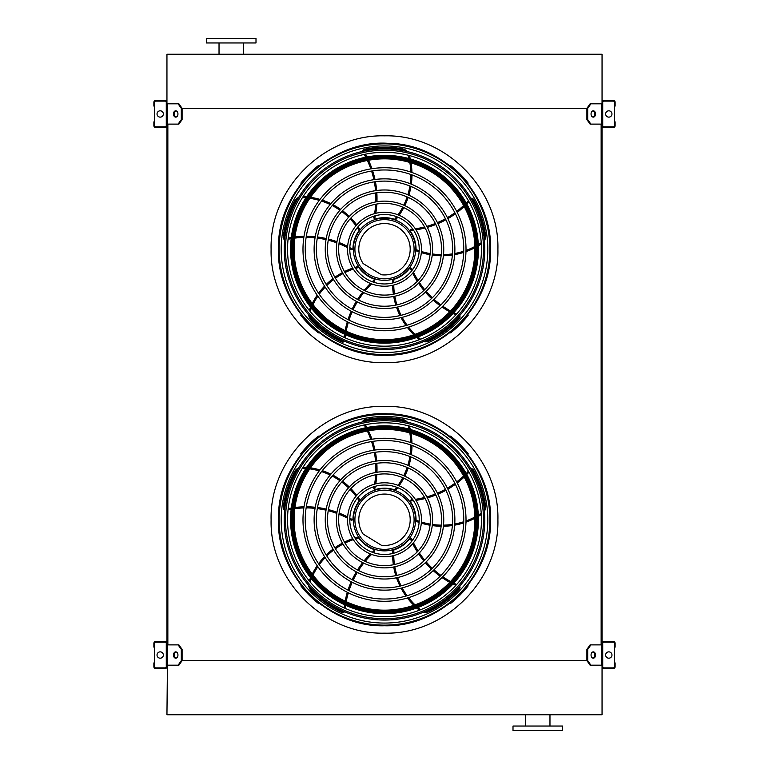 <?xml version="1.0" encoding="UTF-8"?>
<svg xmlns="http://www.w3.org/2000/svg" width="769" height="769" viewBox="0 0 769 769"><rect width="100%" height="100%" fill="white"/><g stroke="black" fill="none" stroke-linecap="round" stroke-linejoin="round"><path stroke-width="1.15" d="M178.11 124.117L181.301 119.608L182.099 119.608L178.908 124.117L166.95 124.117L166.95 644.883L178.908 644.883L182.099 649.392L181.301 649.392L178.11 644.883M167.853 124.117L167.853 644.883M590.89 124.117L590.092 124.117L586.901 119.608L587.699 119.608L590.89 124.117L602.05 124.117L602.05 644.883L590.89 644.883L587.699 649.392L586.901 649.392L586.901 660.667L587.699 660.667L590.89 665.175L590.092 665.175L586.901 660.667L182.099 660.667L182.099 649.392M601.147 124.117L601.147 644.883M586.901 119.608L586.901 108.333L181.301 108.333L178.11 103.825L166.95 103.825L166.95 54.234L602.05 54.234L602.05 103.825L590.89 103.825L587.699 108.333L586.901 108.333L590.092 103.825L590.89 103.825M590.89 665.175L602.05 665.175L602.05 714.766L166.95 714.766L167.613 644.883M525.621 726.042L525.621 714.766M513 730.55L562.6 730.55L562.6 726.042L513 726.042L513 730.55M256 38.45L206.4 38.45L206.4 42.958L256 42.958L256 38.45M166.95 666.752L166.95 643.307A1.807 1.807 0 0 0 165.143 641.5L155.674 641.5A1.807 1.807 0 0 0 153.877 643.307L153.877 647.133L154.55 647.133L154.55 643.307A1.125 1.125 0 0 1 155.674 642.182L165.143 642.182A1.125 1.125 0 0 1 166.277 643.307L166.277 666.752A1.125 1.125 0 0 1 165.143 667.876L155.674 667.876A1.125 1.125 0 0 1 154.55 666.752L154.55 662.916L153.877 662.916L153.877 666.752A1.807 1.807 0 0 0 155.674 668.549L165.143 668.549A1.807 1.807 0 0 0 166.95 666.752M154.55 647.133L154.55 662.916M160.183 658.187A3.153 3.153 0 0 0 162.922 653.448A3.153 3.153 0 0 0 157.453 653.448A3.153 3.153 0 0 0 160.183 658.187M176.12 658.129A3.153 2.23 90 0 1 174.284 655.025A3.153 2.23 90 0 1 176.12 651.92M178.11 665.175L181.301 660.667L182.099 660.667L178.908 665.175L167.613 665.175M181.301 660.667L181.301 649.392M177.947 655.025A3.153 2.23 90 0 1 175.717 658.187A3.153 2.23 90 0 1 173.486 655.025A3.153 2.23 90 0 1 175.717 651.872A3.153 2.23 90 0 1 177.947 655.025M602.05 643.307L602.05 666.752A1.807 1.807 0 0 0 603.857 668.549L613.326 668.549A1.807 1.807 0 0 0 615.123 666.752L615.123 662.916L614.45 662.916L614.45 666.752A1.125 1.125 0 0 1 613.326 667.876L603.857 667.876A1.125 1.125 0 0 1 602.723 666.752L602.723 643.307A1.125 1.125 0 0 1 603.857 642.182L613.326 642.182A1.125 1.125 0 0 1 614.45 643.307L614.45 647.133L615.123 647.133L615.123 643.307A1.807 1.807 0 0 0 613.326 641.5L603.857 641.5A1.807 1.807 0 0 0 602.05 643.307M614.45 662.916L614.45 647.133M608.817 658.187A3.153 3.153 0 0 0 611.547 653.448A3.153 3.153 0 0 0 606.078 653.448A3.153 3.153 0 0 0 608.817 658.187M595.514 655.025A3.153 2.23 -90 0 1 593.284 658.187A3.153 2.23 -90 0 1 591.053 655.025A3.153 2.23 -90 0 1 593.284 651.872A3.153 2.23 -90 0 1 595.514 655.025M587.699 660.667L587.699 649.392M592.88 651.92A3.153 2.23 -90 0 1 594.716 655.025A3.153 2.23 -90 0 1 592.88 658.129M586.901 649.392L590.092 644.883L590.89 644.883M602.05 102.248L602.05 125.693A1.807 1.807 0 0 0 603.857 127.5L613.326 127.5A1.807 1.807 0 0 0 615.123 125.693L615.123 121.867L614.45 121.867L614.45 125.693A1.125 1.125 0 0 1 613.326 126.818L603.857 126.818A1.125 1.125 0 0 1 602.723 125.693L602.723 102.248A1.125 1.125 0 0 1 603.857 101.124L613.326 101.124A1.125 1.125 0 0 1 614.45 102.248L614.45 106.084L615.123 106.084L615.123 102.248A1.807 1.807 0 0 0 613.326 100.451L603.857 100.451A1.807 1.807 0 0 0 602.05 102.248M614.45 121.867L614.45 106.084M608.817 117.128A3.153 3.153 0 0 0 611.547 112.399A3.153 3.153 0 0 0 606.078 112.399A3.153 3.153 0 0 0 608.817 117.128M595.514 113.975A3.153 2.23 -90 0 1 593.284 117.128A3.153 2.23 -90 0 1 591.053 113.975A3.153 2.23 -90 0 1 593.284 110.813A3.153 2.23 -90 0 1 595.514 113.975M587.699 119.608L587.699 108.333M592.88 110.871A3.153 2.23 -90 0 1 594.716 113.975A3.153 2.23 -90 0 1 592.88 117.08M166.95 125.693L166.95 102.248A1.807 1.807 0 0 0 165.143 100.451L155.674 100.451A1.807 1.807 0 0 0 153.877 102.248L153.877 106.084L154.55 106.084L154.55 102.248A1.125 1.125 0 0 1 155.674 101.124L165.143 101.124A1.125 1.125 0 0 1 166.277 102.248L166.277 125.693A1.125 1.125 0 0 1 165.143 126.818L155.674 126.818A1.125 1.125 0 0 1 154.55 125.693L154.55 121.867L153.877 121.867L153.877 125.693A1.807 1.807 0 0 0 155.674 127.5L165.143 127.5A1.807 1.807 0 0 0 166.95 125.693M154.55 106.084L154.55 121.867M160.183 117.128A3.153 3.153 0 0 0 162.922 112.399A3.153 3.153 0 0 0 157.453 112.399A3.153 3.153 0 0 0 160.183 117.128M176.12 117.08A3.153 2.23 90 0 1 174.284 113.975A3.153 2.23 90 0 1 176.12 110.871M178.11 103.825L178.908 103.825L182.099 108.333L182.099 119.608M181.301 119.608L181.301 108.333M177.947 113.975A3.153 2.23 90 0 1 175.717 117.128A3.153 2.23 90 0 1 173.486 113.975A3.153 2.23 90 0 1 175.717 110.813A3.153 2.23 90 0 1 177.947 113.975M384.5 625.13A105.372 105.372 0 0 0 475.751 467.081A105.372 105.372 0 0 0 293.249 467.081A105.372 105.372 0 0 0 384.5 625.13M384.5 623.063A103.296 103.296 0 0 0 473.964 468.11A103.296 103.296 0 0 0 295.036 468.11A103.296 103.296 0 0 0 384.5 623.063M384.5 599.032A79.265 79.265 0 0 0 453.143 480.135A79.265 79.265 0 0 0 315.857 480.135A79.265 79.265 0 0 0 384.5 599.032M384.5 601.281A81.524 81.524 0 0 0 455.094 479A81.524 81.524 0 0 0 313.906 479A81.524 81.524 0 0 0 384.5 601.281M384.5 587.891A68.124 68.124 0 0 0 443.502 485.7A68.124 68.124 0 0 0 325.498 485.7A68.124 68.124 0 0 0 384.5 587.891M384.5 590.15A70.383 70.383 0 0 0 445.453 484.576A70.383 70.383 0 0 0 323.547 484.576A70.383 70.383 0 0 0 384.5 590.15M384.5 576.76A56.993 56.993 0 0 0 433.86 491.266A56.993 56.993 0 0 0 335.14 491.266A56.993 56.993 0 0 0 384.5 576.76M384.5 579.009A59.242 59.242 0 0 0 435.812 490.141A59.242 59.242 0 0 0 333.188 490.141A59.242 59.242 0 0 0 384.5 579.009M384.5 565.619A45.852 45.852 0 0 0 424.209 496.841A45.852 45.852 0 0 0 344.791 496.841A45.852 45.852 0 0 0 384.5 565.619M384.5 567.868A48.111 48.111 0 0 0 426.161 495.707A48.111 48.111 0 0 0 342.839 495.707A48.111 48.111 0 0 0 384.5 567.868M384.5 554.478A34.72 34.72 0 0 0 414.568 502.407A34.72 34.72 0 0 0 354.432 502.407A34.72 34.72 0 0 0 384.5 554.478M384.5 556.737A36.97 36.97 0 0 0 416.519 501.282A36.97 36.97 0 0 0 352.481 501.282A36.97 36.97 0 0 0 384.5 556.737M374.099 486.642A88.512 88.512 0 0 1 373.753 488.286L374.599 489.632A1.125 1.125 0 0 0 375.185 489.613A31.558 31.558 0 0 1 394.584 489.853L394.805 489.93M395.718 490.266L394.584 489.853L395.718 490.266A71.171 71.171 0 0 0 397.756 487.671M364.189 424.969A88.512 88.512 0 0 1 365.717 427.737M367.342 431.005A88.512 88.512 0 0 1 370.812 439.407M371.552 441.56A88.512 88.512 0 0 1 373.878 450.192M374.33 452.403A88.512 88.512 0 0 1 375.551 461.198M375.724 463.457A88.512 88.512 0 0 1 375.82 472.445M375.695 474.761A88.512 88.512 0 0 1 374.57 484.153M407.33 422.123A9.017 9.017 0 0 0 402.225 419.307A102.008 102.008 0 0 0 364.573 419.72A2.259 2.259 0 0 0 362.766 421.873M399.111 485.797A71.171 71.171 0 0 0 403.773 478.155M404.792 476.146A71.171 71.171 0 0 0 408.185 467.927M408.877 465.764A71.171 71.171 0 0 0 410.963 456.988M411.319 454.69A71.171 71.171 0 0 0 411.982 445.414M411.953 443.011A71.171 71.171 0 0 0 411.031 433.341M410.271 429.448A71.171 71.171 0 0 0 409.425 426.084M412.79 499.639A88.512 88.512 0 0 1 411.117 499.812L410.098 501.032A1.125 1.125 0 0 0 410.3 501.58A31.558 31.558 0 0 1 416.058 520.113L416.058 520.344M416.019 521.315L416.058 520.113L416.019 521.315A71.171 71.171 0 0 0 419.115 522.449M468.379 471.157A88.512 88.512 0 0 1 466.216 473.464M463.611 476.021A88.512 88.512 0 0 1 456.699 481.913M454.873 483.278A88.512 88.512 0 0 1 447.385 488.161M445.424 489.276A88.512 88.512 0 0 1 437.436 493.15M435.341 494.015A88.512 88.512 0 0 1 426.824 496.889M424.584 497.485A88.512 88.512 0 0 1 415.308 499.321M484.422 511.298A9.017 9.017 0 0 0 485.518 505.569A102.008 102.008 0 0 0 473.493 469.897A2.259 2.259 0 0 0 470.888 468.84M421.316 523.16A71.171 71.171 0 0 0 430.025 525.237M432.255 525.583A71.171 71.171 0 0 0 441.118 526.265M443.386 526.265A71.171 71.171 0 0 0 452.383 525.535M454.671 525.16A71.171 71.171 0 0 0 463.697 522.93M465.985 522.161A71.171 71.171 0 0 0 474.886 518.287M478.356 516.364A71.171 71.171 0 0 0 481.298 514.528M384.5 550.873A31.106 31.106 0 0 0 411.444 504.204A31.106 31.106 0 0 0 357.556 504.204A31.106 31.106 0 0 0 384.5 550.873M412.386 540.453A88.512 88.512 0 0 1 411.703 538.915L410.223 538.319A1.125 1.125 0 0 0 409.762 538.684A31.558 31.558 0 0 1 393.92 549.883L393.699 549.95M392.767 550.22L393.92 549.883L392.767 550.22A71.171 71.171 0 0 0 392.642 553.517M456.642 584.517A88.512 88.512 0 0 1 453.787 583.171M450.547 581.489A88.512 88.512 0 0 1 442.809 576.731M440.945 575.414A88.512 88.512 0 0 1 433.985 569.81M432.322 568.281A88.512 88.512 0 0 1 426.161 561.879M424.699 560.159A88.512 88.512 0 0 1 419.336 552.94M418.076 550.998A88.512 88.512 0 0 1 413.462 542.741M423.421 612.182A9.017 9.017 0 0 0 429.208 611.451A102.008 102.008 0 0 0 459.42 588.996A2.259 2.259 0 0 0 459.622 586.18M392.642 555.824A71.171 71.171 0 0 0 393.363 564.754M393.718 566.984A71.171 71.171 0 0 0 395.814 575.625M396.516 577.779A71.171 71.171 0 0 0 399.995 586.103M401.053 588.17A71.171 71.171 0 0 0 405.965 596.062M407.407 598.003A71.171 71.171 0 0 0 413.837 605.27M416.74 607.981A71.171 71.171 0 0 0 419.393 610.211M373.446 552.671A88.512 88.512 0 0 1 374.695 551.546L374.801 549.96A1.125 1.125 0 0 0 374.311 549.633A31.558 31.558 0 0 1 358.758 538.031L358.633 537.839M358.085 537.041L358.758 538.031L358.085 537.041A71.171 71.171 0 0 0 354.922 537.935M345.214 608.385A88.512 88.512 0 0 1 345.608 605.251M346.204 601.656A88.512 88.512 0 0 1 348.338 592.822M349.011 590.64A88.512 88.512 0 0 1 352.192 582.296M353.134 580.239A88.512 88.512 0 0 1 357.316 572.405M358.508 570.483A88.512 88.512 0 0 1 363.708 563.148M365.169 561.341A88.512 88.512 0 0 1 371.6 554.411M308.638 585.344A9.017 9.017 0 0 0 311.118 590.621A102.008 102.008 0 0 0 341.811 612.412A2.259 2.259 0 0 0 344.541 611.74M352.721 538.656A71.171 71.171 0 0 0 344.454 542.097M342.445 543.125A71.171 71.171 0 0 0 334.871 547.778M333.035 549.114A71.171 71.171 0 0 0 326.191 554.997M324.556 556.65A71.171 71.171 0 0 0 318.568 563.754M317.174 565.724A71.171 71.171 0 0 0 312.243 574.087M310.57 577.682A71.171 71.171 0 0 0 309.263 580.903M349.78 519.411A88.512 88.512 0 0 1 351.241 520.257L352.779 519.873A1.125 1.125 0 0 0 352.942 519.306A31.558 31.558 0 0 1 359.171 500.927L359.315 500.744M359.911 499.985L359.171 500.927L359.911 499.985A71.171 71.171 0 0 0 358.075 497.245M288.067 509.78A88.512 88.512 0 0 1 291.172 509.193M294.787 508.645A88.512 88.512 0 0 1 303.842 507.944M306.129 507.915A88.512 88.512 0 0 1 315.05 508.367M317.289 508.617A88.512 88.512 0 0 1 326.037 510.174M328.228 510.712A88.512 88.512 0 0 1 336.812 513.394M338.985 514.23A88.512 88.512 0 0 1 347.559 518.2M298.689 467.879A9.017 9.017 0 0 0 294.431 471.868A102.008 102.008 0 0 0 283.194 507.8A2.259 2.259 0 0 0 284.684 510.183M356.71 495.371A71.171 71.171 0 0 0 350.885 488.575M349.289 486.979A71.171 71.171 0 0 0 342.513 481.221M340.677 479.894A71.171 71.171 0 0 0 332.967 475.194M330.901 474.146A71.171 71.171 0 0 0 322.288 470.647M319.981 469.936A71.171 71.171 0 0 0 310.503 467.831M306.571 467.35A71.171 71.171 0 0 0 303.101 467.1M384.5 549.364A29.597 29.597 0 0 0 410.127 504.964A29.597 29.597 0 0 0 358.873 504.964A29.597 29.597 0 0 0 384.5 549.364M381.424 545.279A25.704 25.704 0 0 0 410.021 516.758A25.704 25.704 0 0 0 375.589 495.659A25.704 25.704 0 0 0 363.16 534.09L381.424 545.279M318.827 436.561L318.376 436.11A106.631 106.631 0 0 0 300.842 453.643L301.294 454.094M301.294 585.43L300.842 585.882A106.631 106.631 0 0 0 318.376 603.425L318.827 602.963M452.73 437.821L452.73 437.821A106.631 106.631 0 0 1 453.768 438.695L453.768 438.695M467.706 454.094L468.158 453.643A106.631 106.631 0 0 0 450.624 436.11L450.163 436.561M450.173 602.963L450.624 603.425A106.631 106.631 0 0 0 468.158 585.882L467.706 585.43M384.5 616.709A96.942 96.942 0 0 0 481.442 519.767A96.942 96.942 0 0 0 384.5 422.815A96.942 96.942 0 0 0 287.558 519.767A96.942 96.942 0 0 0 384.5 616.709M384.5 419.49A100.278 100.278 0 0 1 471.339 569.906A100.278 100.278 0 0 1 297.661 569.906A100.278 100.278 0 0 1 384.5 419.49M384.5 618.776A99.009 99.009 0 0 0 483.509 519.767A99.009 99.009 0 0 0 384.5 420.749A99.009 99.009 0 0 0 285.491 519.767A99.009 99.009 0 0 0 384.5 618.776M384.5 425.843A93.924 93.924 0 0 1 465.841 566.724A93.924 93.924 0 0 1 303.159 566.724A93.924 93.924 0 0 1 384.5 425.843M384.5 429.362A90.406 90.406 0 0 0 306.206 564.965A90.406 90.406 0 0 0 462.794 564.965A90.406 90.406 0 0 0 384.5 429.362A90.406 90.406 0 0 0 306.206 564.965A90.406 90.406 0 0 0 462.794 564.965A90.406 90.406 0 0 0 384.5 429.362M384.5 354.605A105.372 105.372 0 0 0 475.751 196.556A105.372 105.372 0 0 0 293.249 196.556A105.372 105.372 0 0 0 384.5 354.605M384.5 352.538A103.296 103.296 0 0 0 473.964 197.585A103.296 103.296 0 0 0 295.036 197.585A103.296 103.296 0 0 0 384.5 352.538M384.5 328.498A79.265 79.265 0 0 0 453.143 209.601A79.265 79.265 0 0 0 315.857 209.601A79.265 79.265 0 0 0 384.5 328.498M384.5 330.757A81.524 81.524 0 0 0 455.094 208.476A81.524 81.524 0 0 0 313.906 208.476A81.524 81.524 0 0 0 384.5 330.757M384.5 317.366A68.124 68.124 0 0 0 443.502 215.176A68.124 68.124 0 0 0 325.498 215.176A68.124 68.124 0 0 0 384.5 317.366M384.5 319.616A70.383 70.383 0 0 0 445.453 214.042A70.383 70.383 0 0 0 323.547 214.042A70.383 70.383 0 0 0 384.5 319.616M384.5 306.225A56.993 56.993 0 0 0 433.86 220.741A56.993 56.993 0 0 0 335.14 220.741A56.993 56.993 0 0 0 384.5 306.225M384.5 308.484A59.242 59.242 0 0 0 435.812 219.617A59.242 59.242 0 0 0 333.188 219.617A59.242 59.242 0 0 0 384.5 308.484M384.5 295.094A45.852 45.852 0 0 0 424.209 226.307A45.852 45.852 0 0 0 344.791 226.307A45.852 45.852 0 0 0 384.5 295.094M384.5 297.343A48.111 48.111 0 0 0 426.161 225.182A48.111 48.111 0 0 0 342.839 225.182A48.111 48.111 0 0 0 384.5 297.343M384.5 283.953A34.72 34.72 0 0 0 414.568 231.873A34.72 34.72 0 0 0 354.432 231.873A34.72 34.72 0 0 0 384.5 283.953M384.5 286.212A36.97 36.97 0 0 0 416.519 230.748A36.97 36.97 0 0 0 352.481 230.748A36.97 36.97 0 0 0 384.5 286.212M374.099 216.108A88.512 88.512 0 0 1 373.753 217.762L374.599 219.098A1.125 1.125 0 0 0 375.185 219.078A31.558 31.558 0 0 1 394.584 219.328L394.805 219.405M395.718 219.732L394.584 219.328L395.718 219.732A71.171 71.171 0 0 0 397.756 217.146M364.189 154.444A88.512 88.512 0 0 1 365.717 157.212M367.342 160.481A88.512 88.512 0 0 1 370.812 168.872M371.552 171.035A88.512 88.512 0 0 1 373.878 179.658M374.33 181.869A88.512 88.512 0 0 1 375.551 190.674M375.724 192.923A88.512 88.512 0 0 1 375.82 201.92M375.695 204.237A88.512 88.512 0 0 1 374.57 213.619M407.33 151.589A9.017 9.017 0 0 0 402.225 148.773A102.008 102.008 0 0 0 364.573 149.186A2.259 2.259 0 0 0 362.766 151.339M399.111 215.272A71.171 71.171 0 0 0 403.773 207.63M404.792 205.621A71.171 71.171 0 0 0 408.185 197.402M408.877 195.239A71.171 71.171 0 0 0 410.963 186.454M411.319 184.166A71.171 71.171 0 0 0 411.982 174.89M411.953 172.477A71.171 71.171 0 0 0 411.031 162.817M410.271 158.923A71.171 71.171 0 0 0 409.425 155.549M412.79 229.114A88.512 88.512 0 0 1 411.117 229.287L410.098 230.508A1.125 1.125 0 0 0 410.3 231.056A31.558 31.558 0 0 1 416.058 249.589L416.058 249.819M416.019 250.79L416.058 249.589L416.019 250.79A71.171 71.171 0 0 0 419.115 251.924M468.379 200.632A88.512 88.512 0 0 1 466.216 202.929M463.611 205.496A88.512 88.512 0 0 1 456.699 211.388M454.873 212.753A88.512 88.512 0 0 1 447.385 217.637M445.424 218.742A88.512 88.512 0 0 1 437.436 222.626M435.341 223.481A88.512 88.512 0 0 1 426.824 226.355M424.584 226.961A88.512 88.512 0 0 1 415.308 228.787M484.422 240.774A9.017 9.017 0 0 0 485.518 235.045A102.008 102.008 0 0 0 473.493 199.373A2.259 2.259 0 0 0 470.888 198.315M421.316 252.636A71.171 71.171 0 0 0 430.025 254.712M432.255 255.058A71.171 71.171 0 0 0 441.118 255.741M443.386 255.741A71.171 71.171 0 0 0 452.383 255M454.671 254.635A71.171 71.171 0 0 0 463.697 252.395M465.985 251.626A71.171 71.171 0 0 0 474.886 247.762M478.356 245.84A71.171 71.171 0 0 0 481.298 243.994M384.5 280.349A31.106 31.106 0 0 0 411.444 233.68A31.106 31.106 0 0 0 357.556 233.68A31.106 31.106 0 0 0 384.5 280.349M412.386 269.919A88.512 88.512 0 0 1 411.703 268.381L410.223 267.795A1.125 1.125 0 0 0 409.762 268.16A31.558 31.558 0 0 1 393.92 279.358L393.699 279.426M392.767 279.695L393.92 279.358L392.767 279.695A71.171 71.171 0 0 0 392.642 282.982M456.642 313.992A88.512 88.512 0 0 1 453.787 312.647M450.547 310.964A88.512 88.512 0 0 1 442.809 306.206M440.945 304.889A88.512 88.512 0 0 1 433.985 299.285M432.322 297.757A88.512 88.512 0 0 1 426.161 291.355M424.699 289.634A88.512 88.512 0 0 1 419.336 282.415M418.076 280.474A88.512 88.512 0 0 1 413.462 272.216M423.421 341.647A9.017 9.017 0 0 0 429.208 340.927A102.008 102.008 0 0 0 459.42 318.462A2.259 2.259 0 0 0 459.622 315.655M392.642 285.299A71.171 71.171 0 0 0 393.363 294.229M393.718 296.45A71.171 71.171 0 0 0 395.814 305.091M396.516 307.254A71.171 71.171 0 0 0 399.995 315.578M401.053 317.645A71.171 71.171 0 0 0 405.965 325.537M407.407 327.469A71.171 71.171 0 0 0 413.837 334.746M416.74 337.447A71.171 71.171 0 0 0 419.393 339.677M373.446 282.146A88.512 88.512 0 0 1 374.695 281.021L374.801 279.435A1.125 1.125 0 0 0 374.311 279.109A31.558 31.558 0 0 1 358.758 267.506L358.633 267.314M358.085 266.507L358.758 267.506L358.085 266.507A71.171 71.171 0 0 0 354.922 267.41M345.214 337.86A88.512 88.512 0 0 1 345.608 334.726M346.204 331.122A88.512 88.512 0 0 1 348.338 322.298M349.011 320.115A88.512 88.512 0 0 1 352.192 311.772M353.134 309.715A88.512 88.512 0 0 1 357.316 301.881M358.508 299.958A88.512 88.512 0 0 1 363.708 292.624M365.169 290.817A88.512 88.512 0 0 1 371.6 283.886M308.638 314.809A9.017 9.017 0 0 0 311.118 320.096A102.008 102.008 0 0 0 341.811 341.888A2.259 2.259 0 0 0 344.541 341.205M352.721 268.121A71.171 71.171 0 0 0 344.454 271.563M342.445 272.591A71.171 71.171 0 0 0 334.871 277.253M333.035 278.589A71.171 71.171 0 0 0 326.191 284.472M324.556 286.116A71.171 71.171 0 0 0 318.568 293.229M317.174 295.19A71.171 71.171 0 0 0 312.243 303.563M310.57 307.158A71.171 71.171 0 0 0 309.263 310.378M349.78 248.887A88.512 88.512 0 0 1 351.241 249.733L352.779 249.339A1.125 1.125 0 0 0 352.942 248.781A31.558 31.558 0 0 1 359.171 230.402L359.315 230.219M359.911 229.45L359.171 230.402L359.911 229.45A71.171 71.171 0 0 0 358.075 226.72M288.067 239.255A88.512 88.512 0 0 1 291.172 238.669M294.787 238.121A88.512 88.512 0 0 1 303.842 237.419M306.129 237.39A88.512 88.512 0 0 1 315.05 237.832M317.289 238.092A88.512 88.512 0 0 1 326.037 239.649M328.228 240.188A88.512 88.512 0 0 1 336.812 242.869M338.985 243.696A88.512 88.512 0 0 1 347.559 247.666M298.689 197.354A9.017 9.017 0 0 0 294.431 201.334A102.008 102.008 0 0 0 283.194 237.265A2.259 2.259 0 0 0 284.684 239.659M356.71 224.846A71.171 71.171 0 0 0 350.885 218.05M349.289 216.454A71.171 71.171 0 0 0 342.513 210.696M340.677 209.36A71.171 71.171 0 0 0 332.967 204.669M330.901 203.622A71.171 71.171 0 0 0 322.288 200.123M319.981 199.402A71.171 71.171 0 0 0 310.503 197.306M306.571 196.816A71.171 71.171 0 0 0 303.101 196.576M384.5 278.83A29.597 29.597 0 0 0 410.127 234.439A29.597 29.597 0 0 0 358.873 234.439A29.597 29.597 0 0 0 384.5 278.83M381.424 274.754A25.704 25.704 0 0 0 410.021 246.234A25.704 25.704 0 0 0 375.589 225.134A25.704 25.704 0 0 0 363.16 263.565L381.424 274.754M318.827 166.037L318.376 165.575A106.631 106.631 0 0 0 300.842 183.118L301.294 183.57M301.294 314.906L300.842 315.357A106.631 106.631 0 0 0 318.376 332.89L318.827 332.439M452.73 167.296L452.73 167.296A106.631 106.631 0 0 1 453.768 168.171L453.768 168.171M467.706 183.57L468.158 183.118A106.631 106.631 0 0 0 450.624 165.575L450.163 166.037M450.173 332.439L450.624 332.89A106.631 106.631 0 0 0 468.158 315.357L467.706 314.906M384.5 346.185A96.942 96.942 0 0 0 481.442 249.233A96.942 96.942 0 0 0 384.5 152.291A96.942 96.942 0 0 0 287.558 249.233A96.942 96.942 0 0 0 384.5 346.185M384.5 148.955A100.278 100.278 0 0 1 471.339 299.372A100.278 100.278 0 0 1 297.661 299.372A100.278 100.278 0 0 1 384.5 148.955M384.5 348.251A99.009 99.009 0 0 0 483.509 249.233A99.009 99.009 0 0 0 384.5 150.224A99.009 99.009 0 0 0 285.491 249.233A99.009 99.009 0 0 0 384.5 348.251M384.5 155.319A93.924 93.924 0 0 1 465.841 296.2A93.924 93.924 0 0 1 303.159 296.2A93.924 93.924 0 0 1 384.5 155.319M384.5 158.837A90.406 90.406 0 0 0 306.206 294.44A90.406 90.406 0 0 0 462.794 294.44A90.406 90.406 0 0 0 384.5 158.837A90.406 90.406 0 0 0 306.206 294.44A90.406 90.406 0 0 0 462.794 294.44A90.406 90.406 0 0 0 384.5 158.837M384.5 362.632C445.097 364.198 499.456 309.83 497.899 249.233C499.456 188.645 445.097 134.277 384.5 135.844C323.903 134.277 269.544 188.645 271.101 249.233C269.544 309.83 323.903 364.198 384.5 362.632M384.5 633.156C323.903 634.723 269.544 580.355 271.101 519.767C269.544 459.17 323.903 404.802 384.5 406.368C445.097 404.802 499.456 459.17 497.899 519.767C499.456 580.355 445.097 634.723 384.5 633.156M601.387 665.175L601.387 644.883M601.387 124.117L601.387 103.825M167.613 124.117L167.613 103.825M384.5 625.639A105.882 105.882 0 0 0 476.194 466.821A105.882 105.882 0 0 0 292.806 466.821A105.882 105.882 0 0 0 384.5 625.639M394.584 489.853A70.037 70.037 0 0 0 396.66 487.248M398.044 485.364A70.037 70.037 0 0 0 402.745 477.693M403.763 475.684A70.037 70.037 0 0 0 407.147 467.465M407.839 465.312A70.037 70.037 0 0 0 409.896 456.546M410.242 454.258A70.037 70.037 0 0 0 410.857 445.011M410.819 442.608A70.037 70.037 0 0 0 409.819 432.985M409.031 429.102A70.037 70.037 0 0 0 408.252 426.055A7.892 7.892 0 0 0 408.166 425.747M405.013 421.604A7.892 7.892 0 0 0 402.024 420.412A100.883 100.883 0 0 0 364.794 420.826A1.125 1.125 0 0 0 363.929 421.623M365.352 424.728A89.637 89.637 0 0 1 366.871 427.516M368.495 430.794A89.637 89.637 0 0 1 371.946 439.214M372.677 441.387A89.637 89.637 0 0 1 374.993 450.028M375.445 452.239A89.637 89.637 0 0 1 376.666 461.035M376.839 463.294A89.637 89.637 0 0 1 376.954 472.253M376.839 474.55A89.637 89.637 0 0 1 375.772 483.836M375.32 486.277A89.637 89.637 0 0 1 374.599 489.632M364.573 419.72L364.794 420.826M402.225 419.307L402.024 420.412M408.772 425.911L408.252 426.055M416.058 520.113A70.037 70.037 0 0 0 419.182 521.286M421.402 522.007A70.037 70.037 0 0 0 430.15 524.112M432.38 524.468A70.037 70.037 0 0 0 441.233 525.14M443.502 525.131A70.037 70.037 0 0 0 452.47 524.381M454.758 523.997A70.037 70.037 0 0 0 463.736 521.728M466.014 520.949A70.037 70.037 0 0 0 474.858 517.028M478.308 515.086A70.037 70.037 0 0 0 480.961 513.394A7.892 7.892 0 0 0 481.221 513.211M484.191 508.943A7.892 7.892 0 0 0 484.403 505.733A100.883 100.883 0 0 0 472.512 470.455A1.125 1.125 0 0 0 471.484 469.878M468.965 472.185A89.637 89.637 0 0 1 466.783 474.483M464.168 477.049A89.637 89.637 0 0 1 457.228 482.932M455.392 484.297A89.637 89.637 0 0 1 447.885 489.18M445.924 490.286A89.637 89.637 0 0 1 437.926 494.169M435.84 495.025A89.637 89.637 0 0 1 427.353 497.908M425.132 498.514A89.637 89.637 0 0 1 415.971 500.359M413.511 500.686A89.637 89.637 0 0 1 410.098 501.032M473.493 469.897L472.512 470.455M485.518 505.569L484.403 505.733M393.92 549.883A70.037 70.037 0 0 0 393.776 553.219M393.766 555.554A70.037 70.037 0 0 0 394.468 564.523M394.824 566.753A70.037 70.037 0 0 0 396.919 575.385M397.621 577.538A70.037 70.037 0 0 0 401.11 585.834M402.177 587.891A70.037 70.037 0 0 0 407.118 595.735M408.56 597.648A70.037 70.037 0 0 0 415.02 604.857M417.942 607.529A70.037 70.037 0 0 0 420.364 609.538A7.892 7.892 0 0 0 420.614 609.73M425.593 611.23A7.892 7.892 0 0 0 428.718 610.442A100.883 100.883 0 0 0 458.593 588.227A1.125 1.125 0 0 0 458.824 587.074M455.854 585.392A89.637 89.637 0 0 1 452.989 584.036M449.75 582.335A89.637 89.637 0 0 1 442.002 577.548M440.137 576.221A89.637 89.637 0 0 1 433.178 570.598M431.515 569.07A89.637 89.637 0 0 1 425.353 562.668M423.892 560.947A89.637 89.637 0 0 1 418.528 553.767M417.269 551.834A89.637 89.637 0 0 1 412.674 543.702M411.607 541.463A89.637 89.637 0 0 1 410.223 538.319M459.42 588.996L458.593 588.227M429.208 611.451L428.718 610.442M358.758 538.031A70.037 70.037 0 0 0 355.547 538.925M353.327 539.636A70.037 70.037 0 0 0 345.012 543.077M343.003 544.106A70.037 70.037 0 0 0 335.438 548.758M333.611 550.104A70.037 70.037 0 0 0 326.796 555.977M325.172 557.631A70.037 70.037 0 0 0 319.241 564.754M317.857 566.715A70.037 70.037 0 0 0 313.002 575.087M311.358 578.692A70.037 70.037 0 0 0 310.205 581.614A7.892 7.892 0 0 0 310.099 581.912M310.205 587.112A7.892 7.892 0 0 0 311.926 589.842A100.883 100.883 0 0 0 342.282 611.393A1.125 1.125 0 0 0 343.455 611.249M344.127 607.904A89.637 89.637 0 0 1 344.541 604.761M345.156 601.156A89.637 89.637 0 0 1 347.309 592.303M348.001 590.121A89.637 89.637 0 0 1 351.193 581.768M352.135 579.711A89.637 89.637 0 0 1 356.316 571.876M357.508 569.954A89.637 89.637 0 0 1 362.68 562.639M364.122 560.841A89.637 89.637 0 0 1 370.447 553.959M372.244 552.248A89.637 89.637 0 0 1 374.801 549.96M341.811 612.412L342.282 611.393M311.118 590.621L311.926 589.842M309.696 581.431L310.205 581.614M359.171 500.927A70.037 70.037 0 0 0 357.335 498.149M355.96 496.255A70.037 70.037 0 0 0 350.126 489.411M348.53 487.815A70.037 70.037 0 0 0 341.763 482.067M339.927 480.74A70.037 70.037 0 0 0 332.227 476.078M330.151 475.04A70.037 70.037 0 0 0 321.548 471.599M319.25 470.897A70.037 70.037 0 0 0 309.792 468.859M305.86 468.417A70.037 70.037 0 0 0 302.717 468.215A7.892 7.892 0 0 0 302.4 468.206M297.488 469.917A7.892 7.892 0 0 0 295.431 472.397A100.883 100.883 0 0 0 284.309 507.925A1.125 1.125 0 0 0 284.799 508.991M288.202 508.607A89.637 89.637 0 0 1 291.316 508.03M294.931 507.492A89.637 89.637 0 0 1 304.015 506.819M306.302 506.79A89.637 89.637 0 0 1 315.242 507.252M317.482 507.511A89.637 89.637 0 0 1 326.229 509.068M328.421 509.597A89.637 89.637 0 0 1 336.976 512.26M339.139 513.077A89.637 89.637 0 0 1 347.636 516.96M349.818 518.143A89.637 89.637 0 0 1 352.779 519.873M283.194 507.8L284.309 507.925M294.431 471.868L295.431 472.397M302.736 467.677L302.717 468.215M384.5 612.682A92.914 92.914 0 0 1 291.586 519.767A92.914 92.914 0 0 1 384.5 426.853A92.914 92.914 0 0 1 477.414 519.767A92.914 92.914 0 0 1 384.5 612.682M384.5 427.641A92.126 92.126 0 0 0 304.716 565.83A92.126 92.126 0 0 0 464.284 565.83A92.126 92.126 0 0 0 384.5 427.641M384.5 428.458A91.3 91.3 0 0 1 463.572 565.417A91.3 91.3 0 0 1 305.428 565.417A91.3 91.3 0 0 1 384.5 428.458M384.5 355.115A105.882 105.882 0 0 0 476.194 196.297A105.882 105.882 0 0 0 292.806 196.297A105.882 105.882 0 0 0 384.5 355.115M394.584 219.328A70.037 70.037 0 0 0 396.66 216.723M398.044 214.83A70.037 70.037 0 0 0 402.745 207.169M403.763 205.15A70.037 70.037 0 0 0 407.147 196.941M407.839 194.778A70.037 70.037 0 0 0 409.896 186.021M410.242 183.733A70.037 70.037 0 0 0 410.857 174.486M410.819 172.083A70.037 70.037 0 0 0 409.819 162.451M409.031 158.577A70.037 70.037 0 0 0 408.252 155.521A7.892 7.892 0 0 0 408.166 155.223M405.013 151.08A7.892 7.892 0 0 0 402.024 149.888A100.883 100.883 0 0 0 364.794 150.291A1.125 1.125 0 0 0 363.929 151.089M365.352 154.204A89.637 89.637 0 0 1 366.871 156.982M368.495 160.26A89.637 89.637 0 0 1 371.946 168.69M372.677 170.862A89.637 89.637 0 0 1 374.993 179.494M375.445 181.715A89.637 89.637 0 0 1 376.666 190.51M376.839 192.759A89.637 89.637 0 0 1 376.954 201.718M376.839 204.025A89.637 89.637 0 0 1 375.772 213.311M375.32 215.753A89.637 89.637 0 0 1 374.599 219.098M364.573 149.186L364.794 150.291M402.225 148.773L402.024 149.888M408.772 155.376L408.252 155.521M416.058 249.589A70.037 70.037 0 0 0 419.182 250.752M421.402 251.482A70.037 70.037 0 0 0 430.15 253.587M432.38 253.933A70.037 70.037 0 0 0 441.233 254.616M443.502 254.606A70.037 70.037 0 0 0 452.47 253.857M454.758 253.472A70.037 70.037 0 0 0 463.736 251.203M466.014 250.425A70.037 70.037 0 0 0 474.858 246.503M478.308 244.552A70.037 70.037 0 0 0 480.961 242.869A7.892 7.892 0 0 0 481.221 242.687M484.191 238.419A7.892 7.892 0 0 0 484.403 235.199A100.883 100.883 0 0 0 472.512 199.921A1.125 1.125 0 0 0 471.484 199.344M468.965 201.661A89.637 89.637 0 0 1 466.783 203.958M464.168 206.515A89.637 89.637 0 0 1 457.228 212.407M455.392 213.772A89.637 89.637 0 0 1 447.885 218.646M445.924 219.761A89.637 89.637 0 0 1 437.926 223.644M435.84 224.5A89.637 89.637 0 0 1 427.353 227.384M425.132 227.98A89.637 89.637 0 0 1 415.971 229.835M413.511 230.162A89.637 89.637 0 0 1 410.098 230.508M473.493 199.373L472.512 199.921M485.518 235.045L484.403 235.199M393.92 279.358A70.037 70.037 0 0 0 393.776 282.694M393.766 285.03A70.037 70.037 0 0 0 394.468 293.998M394.824 296.228A70.037 70.037 0 0 0 396.919 304.86M397.621 307.014A70.037 70.037 0 0 0 401.11 315.309M402.177 317.357A70.037 70.037 0 0 0 407.118 325.21M408.56 327.123A70.037 70.037 0 0 0 415.02 334.332M417.942 337.005A70.037 70.037 0 0 0 420.364 339.014A7.892 7.892 0 0 0 420.614 339.206M425.593 340.705A7.892 7.892 0 0 0 428.718 339.917A100.883 100.883 0 0 0 458.593 317.703A1.125 1.125 0 0 0 458.824 316.549M455.854 314.867A89.637 89.637 0 0 1 452.989 313.502M449.75 311.81A89.637 89.637 0 0 1 442.002 307.023M440.137 305.697A89.637 89.637 0 0 1 433.178 300.073M431.515 298.545A89.637 89.637 0 0 1 425.353 292.143M423.892 290.422A89.637 89.637 0 0 1 418.528 283.242M417.269 281.31A89.637 89.637 0 0 1 412.674 273.168M411.607 270.928A89.637 89.637 0 0 1 410.223 267.795M459.42 318.462L458.593 317.703M429.208 340.927L428.718 339.917M358.758 267.506A70.037 70.037 0 0 0 355.547 268.391M353.327 269.112A70.037 70.037 0 0 0 345.012 272.543M343.003 273.572A70.037 70.037 0 0 0 335.438 278.234M333.611 279.57A70.037 70.037 0 0 0 326.796 285.453M325.172 287.106A70.037 70.037 0 0 0 319.241 294.219M317.857 296.19A70.037 70.037 0 0 0 313.002 304.562M311.358 308.158A70.037 70.037 0 0 0 310.205 311.089A7.892 7.892 0 0 0 310.099 311.387M310.205 316.588A7.892 7.892 0 0 0 311.926 319.308A100.883 100.883 0 0 0 342.282 340.859A1.125 1.125 0 0 0 343.455 340.725M344.127 337.37A89.637 89.637 0 0 1 344.541 334.236M345.156 330.622A89.637 89.637 0 0 1 347.309 321.778M348.001 319.596A89.637 89.637 0 0 1 351.193 311.243M352.135 309.186A89.637 89.637 0 0 1 356.316 301.352M357.508 299.429A89.637 89.637 0 0 1 362.68 292.114M364.122 290.317A89.637 89.637 0 0 1 370.447 283.434M372.244 281.714A89.637 89.637 0 0 1 374.801 279.435M341.811 341.888L342.282 340.859M311.118 320.096L311.926 319.308M309.696 310.907L310.205 311.089M359.171 230.402A70.037 70.037 0 0 0 357.335 227.624M355.96 225.73A70.037 70.037 0 0 0 350.126 218.886M348.53 217.291A70.037 70.037 0 0 0 341.763 211.533M339.927 210.216A70.037 70.037 0 0 0 332.227 205.554M330.151 204.516A70.037 70.037 0 0 0 321.548 201.065M319.25 200.363A70.037 70.037 0 0 0 309.792 198.335M305.86 197.883A70.037 70.037 0 0 0 302.717 197.691A7.892 7.892 0 0 0 302.4 197.681M297.488 199.392A7.892 7.892 0 0 0 295.431 201.863A100.883 100.883 0 0 0 284.309 237.4A1.125 1.125 0 0 0 284.799 238.467M288.202 238.082A89.637 89.637 0 0 1 291.316 237.496M294.931 236.967A89.637 89.637 0 0 1 304.015 236.285M306.302 236.266A89.637 89.637 0 0 1 315.242 236.727M317.482 236.977A89.637 89.637 0 0 1 326.229 238.534M328.421 239.072A89.637 89.637 0 0 1 336.976 241.726M339.139 242.552A89.637 89.637 0 0 1 347.636 246.436M349.818 247.618A89.637 89.637 0 0 1 352.779 249.339M283.194 237.265L284.309 237.4M294.431 201.334L295.431 201.863M302.736 197.152L302.717 197.691M384.5 342.147A92.914 92.914 0 0 1 291.586 249.233A92.914 92.914 0 0 1 384.5 156.318A92.914 92.914 0 0 1 477.414 249.233A92.914 92.914 0 0 1 384.5 342.147M384.5 157.107A92.126 92.126 0 0 0 304.716 295.296A92.126 92.126 0 0 0 464.284 295.296A92.126 92.126 0 0 0 384.5 157.107M384.5 157.933A91.3 91.3 0 0 1 463.572 294.892A91.3 91.3 0 0 1 305.428 294.892A91.3 91.3 0 0 1 384.5 157.933M549.97 726.042L549.97 714.766M219.03 42.958L219.03 54.234M243.379 42.958L243.379 54.234M384.5 625.755C440.147 627.466 491.545 576.808 490.478 521.43C493.285 466.11 443.502 413.866 387.826 413.818C331.055 410.213 277.33 461.544 278.522 518.095C275.552 574.587 327.632 627.581 384.5 625.755M384.5 355.23C440.147 356.931 491.545 306.283 490.478 250.905C493.285 195.586 443.502 143.342 387.826 143.294C331.055 139.679 277.33 191.02 278.522 247.57C275.552 304.063 327.632 357.056 384.5 355.23"/></g></svg>
